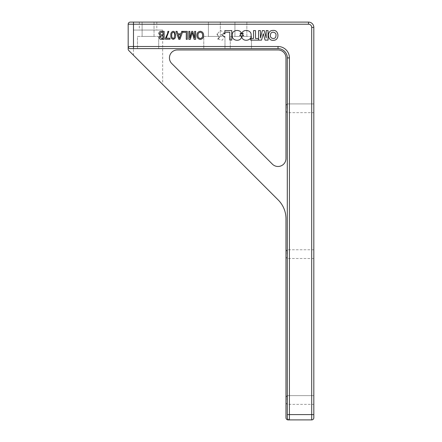 <?xml version="1.0" encoding="UTF-8"?>
<svg xmlns="http://www.w3.org/2000/svg" width="442" height="442" viewBox="0 0 442 442"><rect width="100%" height="100%" fill="white"/><g stroke="black" fill="none" stroke-linecap="round" stroke-linejoin="round"><path stroke-width="0.33" stroke-dasharray="2.21 1.66" d="M275.896 35.885C277.068 31.929 270.559 30.575 270.521 34.852C269.261 38.802 275.902 40.123 275.896 35.885M272.847 30.443C266.559 30.332 267.272 41.283 273.554 40.288C279.825 40.404 279.145 29.415 272.847 30.443M313.82 400.01L313.82 395.634L313.82 400.01M287.3 400.01L287.3 395.634L287.3 400.01M313.82 108.29L313.82 103.914L313.82 108.29M287.3 108.29L287.3 103.914L287.3 108.29M313.82 254.15L313.82 249.774L313.82 254.15M287.3 254.15L287.3 249.774L287.3 254.15M287.035 254.15L287.035 249.774L287.035 254.15M285.974 254.15L285.974 251.542L285.974 254.15M287.035 400.01L287.035 395.634L287.035 400.01M285.974 400.01L285.974 397.402L285.974 400.01M287.035 108.29L287.035 103.914L287.035 108.29M285.974 108.29L285.974 105.682L285.974 108.29M156.822 22.1L139.318 22.1L156.822 22.1L156.822 30.056L139.318 30.056L156.822 30.056M139.318 22.1L139.318 30.056M162.656 30.056L133.484 30.056L162.656 30.056L162.656 84.422L133.484 55.25L162.656 84.422M133.484 30.056L133.484 55.25M158.678 36.421L158.678 48.62L137.462 48.62L158.678 48.62L137.462 48.62L158.678 48.62L158.678 36.421L137.462 36.421L137.462 48.62L137.462 36.421L158.678 36.421M154.037 22.1L154.037 36.421L142.103 36.421L154.037 36.421L142.103 36.421L154.037 36.421L154.037 22.1L142.103 22.1L142.103 36.421L142.103 22.1L154.037 22.1M224.978 36.421L224.978 48.62L203.762 48.62L224.978 48.62L203.762 48.62L224.978 48.62L224.978 36.421L203.762 36.421L203.762 48.62L203.762 36.421L224.978 36.421M220.337 22.1L220.337 36.421L208.403 36.421L220.337 36.421L208.403 36.421L220.337 36.421L220.337 22.1L208.403 22.1L208.403 36.421L208.403 22.1L220.337 22.1M251.498 36.421L251.498 48.62L230.282 48.62L251.498 48.62L230.282 48.62L251.498 48.62L251.498 36.421L230.282 36.421L230.282 48.62L230.282 36.421L251.498 36.421M246.857 22.1L246.857 36.421L234.923 36.421L246.857 36.421L234.923 36.421L246.857 36.421L246.857 22.1L234.923 22.1L234.923 36.421L234.923 22.1L246.857 22.1M130.302 48.62A2.122 2.122 0 0 1 128.18 46.498L133.484 46.498L133.484 48.62L278.018 48.62L130.302 48.62L278.018 48.62A9.282 9.282 0 0 1 287.3 57.902L287.3 417.778A2.122 2.122 0 0 0 289.422 419.9L311.698 419.9A2.122 2.122 0 0 0 313.82 417.778L313.82 27.404A5.304 5.304 0 0 0 308.516 22.1L133.484 22.1L133.484 24.222L308.516 24.222A3.182 3.182 0 0 1 311.698 27.404L311.698 414.596L289.422 414.596L289.422 57.902A11.404 11.404 0 0 0 278.018 46.498L133.484 46.498L133.484 24.222L128.18 24.222L128.18 49.068A2.122 2.122 0 0 0 128.799 50.565L278.206 199.972A26.52 26.52 0 0 1 285.974 218.724L285.974 417.778A2.122 2.122 0 0 0 288.096 419.9L289.422 419.9A2.122 2.122 0 0 1 287.3 417.778A2.122 2.122 0 0 0 289.422 419.9L289.422 414.596L287.3 414.596M272.394 164.153L171.767 63.526A7.956 7.956 0 0 1 177.391 49.946L278.018 49.946A7.956 7.956 0 0 1 285.974 57.902L285.974 158.529A7.956 7.956 0 0 1 272.394 164.153M278.018 48.62A9.282 9.282 0 0 1 287.3 57.902A9.282 9.282 0 0 0 278.018 48.62L278.018 46.498M161.457 31.382L164.137 31.382L164.137 39.338L161.479 39.338C160.065 39.355 159.286 38.664 159.137 37.277L160.219 35.564L158.833 33.664C158.971 32.095 159.849 31.332 161.457 31.382M161.573 35.056L163.115 35.056L163.115 32.299L160.838 32.338L159.849 33.675L161.573 35.056M161.783 38.421L163.115 38.421L163.115 35.973L160.833 36.067L160.159 37.178L161.783 38.421M166.275 38.216L169.949 38.216L169.949 39.239L165.358 39.239L165.358 38.41L167.595 33.542L167.91 31.382L168.827 31.382L166.275 38.216M174.844 32.045L175.557 35.305C175.828 37.448 175.043 38.791 173.214 39.338C171.38 38.791 170.601 37.443 170.866 35.305C170.601 33.167 171.38 31.824 173.214 31.283L174.844 32.045M173.225 38.421L174.214 37.874L174.64 35.31C174.894 33.791 174.419 32.752 173.214 32.2C172.01 32.752 171.535 33.791 171.783 35.31C171.535 36.835 172.01 37.874 173.225 38.421M181.679 31.382L182.767 31.382L179.955 39.338L178.811 39.338L176.004 31.382L177.087 31.382L177.888 33.83L180.883 33.83L181.679 31.382M179.861 36.957L180.579 34.747L178.187 34.747L179.386 38.421L179.861 36.957M182.905 31.382L187.286 31.382L187.286 39.338L186.27 39.338L186.27 32.299L182.905 32.299L182.905 31.382M194.635 31.382L195.651 31.382L195.651 39.338L194.126 39.338L192.237 32.586L190.342 39.338L188.817 39.338L188.817 31.382L189.839 31.382L189.839 38.111L191.706 31.382L192.767 31.382L194.635 38.111L194.635 31.382M200.292 31.283C202.48 31.625 203.585 32.951 203.607 35.255C203.674 37.675 202.563 39.067 200.287 39.437C198.06 39.073 196.955 37.708 196.977 35.349C196.961 32.995 198.066 31.636 200.292 31.283M197.999 35.354C197.911 37.111 198.673 38.172 200.287 38.52C201.961 38.167 202.729 37.073 202.591 35.244C202.646 33.531 201.883 32.515 200.298 32.2C198.673 32.537 197.911 33.592 197.999 35.354M243.194 33.161L242.597 34.68L243.658 35.642L242.205 35.669L241.735 36.846C242.807 42.333 252.128 40.802 251.117 35.128C251.647 29.647 242.531 28.658 241.708 33.984L243.194 33.161M239.702 35.625L240.741 34.636L240.199 33.205L241.63 33.984C240.774 28.531 231.442 29.758 232.238 35.354C231.47 40.879 240.636 42.239 241.608 36.852L241.161 35.691L239.702 35.625M221.541 34.752L223.105 33.901L225.066 33.719L224.972 33.095L220.481 30.454L217.132 34.106M217.508 34.973L219.376 37.338M217.895 39.045L222.243 40.178L224.586 36.791M268.056 40.134L268.056 30.586L266.183 30.586L266.183 37.99L264.25 30.586L262.36 30.586L260.421 37.99L260.421 30.586L258.553 30.586L258.553 40.134L261.537 40.134L263.294 33.691L265.078 40.134L268.056 40.134M255.526 38.498L255.526 30.586L253.515 30.586L253.515 38.498L250.608 38.498L250.608 40.134L258.426 40.134L258.426 38.498L255.526 38.498M231.774 40.056L231.774 30.586L224.845 30.586L224.845 32.238L229.763 32.238L229.763 40.056L231.774 40.056M313.82 414.596L311.698 414.596L311.698 419.9M311.698 27.404L313.82 27.404A5.304 5.304 0 0 0 308.516 22.1L308.516 24.222M289.422 419.9A2.122 2.122 0 0 1 287.3 417.778M289.422 57.902L287.3 57.902M287.3 395.634L313.82 395.634L287.3 395.634M287.3 103.914L313.82 103.914L287.3 103.914M313.82 249.774L287.035 249.774L285.974 251.542M285.974 397.402L287.035 395.634L313.82 395.634M285.974 105.682L287.035 103.914L313.82 103.914M285.974 110.898L287.035 112.666L313.82 112.666M285.974 402.618L287.035 404.386L313.82 404.386M313.82 258.526L287.035 258.526L285.974 256.758"/><path stroke-width="0.66" d="M275.896 35.885C277.068 31.929 270.559 30.575 270.521 34.852C269.261 38.802 275.902 40.123 275.896 35.885M272.847 30.443C266.559 30.332 267.272 41.283 273.554 40.288C279.825 40.404 279.145 29.415 272.847 30.443M231.774 30.586L224.845 30.586L224.845 32.238L229.763 32.238L229.763 40.056L231.774 40.056L231.774 30.586M255.526 30.586L253.515 30.586L253.515 38.498L250.608 38.498L250.608 40.134L258.426 40.134L258.426 38.498L255.526 38.498L255.526 30.586M268.056 30.586L266.183 30.586L266.183 37.99L264.25 30.586L262.36 30.586L260.421 37.99L260.421 30.586L258.553 30.586L258.553 40.134L261.537 40.134L263.294 33.691L265.078 40.134L268.056 40.134L268.056 30.586M223.105 33.901L225.066 33.719L224.972 33.095L223.105 33.901M239.702 35.526L240.741 34.636L240.199 33.205L241.63 33.984C240.774 28.531 231.442 29.758 232.238 35.354C231.47 40.879 240.636 42.239 241.608 36.852L241.161 35.691L239.702 35.526M242.597 34.68L243.658 35.642L242.205 35.669L241.735 36.846C242.807 42.333 252.128 40.802 251.117 35.128C251.647 29.647 242.531 28.658 241.708 33.984L243.194 33.161L242.597 34.68M194.635 31.382L195.651 31.382L195.651 39.338L194.126 39.338L192.237 32.586L190.342 39.338L188.817 39.338L188.817 31.382L189.839 31.382L189.839 38.111L191.706 31.382L192.767 31.382L194.635 38.111L194.635 31.382M181.679 31.382L182.767 31.382L179.955 39.338L178.811 39.338L176.004 31.382L177.087 31.382L177.888 33.83L180.883 33.83L181.679 31.382M166.275 38.216L169.949 38.216L169.949 39.239L165.358 39.239L165.358 38.41L167.595 33.542L167.91 31.382L168.827 31.382L166.275 38.216M161.457 31.382L164.137 31.382L164.137 39.338L161.479 39.338C160.065 39.355 159.286 38.664 159.137 37.277L160.219 35.564L158.833 33.664C158.971 32.095 159.849 31.332 161.457 31.382M174.844 32.045L175.557 35.305C175.828 37.448 175.043 38.791 173.214 39.338C171.38 38.791 170.601 37.443 170.866 35.305C170.601 33.167 171.38 31.824 173.214 31.283L174.844 32.045M182.905 31.382L187.286 31.382L187.286 39.338L186.27 39.338L186.27 32.299L182.905 32.299L182.905 31.382M200.292 31.283C202.48 31.625 203.585 32.951 203.607 35.255C203.674 37.675 202.563 39.067 200.287 39.437C198.06 39.073 196.955 37.708 196.977 35.349C196.961 32.995 198.066 31.636 200.292 31.283M128.18 46.498A2.122 2.122 0 0 0 130.302 48.62A2.122 2.122 0 0 1 128.18 46.498A2.122 2.122 0 0 0 130.302 48.62A2.122 2.122 0 0 1 128.18 46.498L133.484 46.498L133.484 48.62L130.302 48.62L278.018 48.62A9.282 9.282 0 0 1 287.3 57.902A9.282 9.282 0 0 0 278.018 48.62A9.282 9.282 0 0 1 287.3 57.902L287.3 417.778A2.122 2.122 0 0 0 289.422 419.9L288.096 419.9A2.122 2.122 0 0 1 285.974 417.778L285.974 218.724A26.52 26.52 0 0 0 278.206 199.972L128.799 50.565A2.122 2.122 0 0 1 128.18 49.068L128.18 24.222A2.122 2.122 0 0 1 130.302 22.1L308.516 22.1A5.304 5.304 0 0 1 313.82 27.404L313.82 417.778A2.122 2.122 0 0 1 311.698 419.9L289.422 419.9L289.422 414.596L311.698 414.596L311.698 27.404A3.182 3.182 0 0 0 308.516 24.222L133.484 24.222L133.484 46.498L278.018 46.498A11.404 11.404 0 0 1 289.422 57.902L289.422 414.596L287.3 414.596M133.484 22.1L130.302 22.1A2.122 2.122 0 0 0 128.18 24.222L133.484 24.222L133.484 22.1M177.391 49.946L278.018 49.946A7.956 7.956 0 0 1 285.974 57.902L285.974 158.529A7.956 7.956 0 0 1 272.394 164.153L171.767 63.526A7.956 7.956 0 0 1 177.391 49.946M163.115 38.421L163.115 35.973L160.833 36.067L160.159 37.178L161.783 38.421L163.115 38.421M163.115 35.056L163.115 32.299L160.838 32.338L159.849 33.675L161.573 35.056L163.115 35.056M174.214 37.874L174.64 35.31C174.894 33.791 174.419 32.752 173.214 32.2C172.01 32.752 171.535 33.791 171.783 35.31C171.535 36.835 172.01 37.874 173.225 38.421L174.214 37.874M179.861 36.957L180.579 34.747L178.187 34.747L179.386 38.421L179.861 36.957M200.287 38.52C201.961 38.167 202.729 37.073 202.591 35.244C202.646 33.531 201.883 32.515 200.298 32.2C198.673 32.537 197.911 33.592 197.999 35.354C197.911 37.111 198.673 38.172 200.287 38.52M217.132 34.106L217.508 34.973M219.376 37.338L217.895 39.045M224.586 36.791L221.541 34.752M313.82 417.778A2.122 2.122 0 0 1 311.698 419.9L311.698 414.596L313.82 414.596M308.516 24.222L308.516 22.1A5.304 5.304 0 0 1 313.82 27.404L311.698 27.404M130.302 22.1A2.122 2.122 0 0 0 128.18 24.222M278.018 46.498L278.018 48.62M289.422 57.902L287.3 57.902"/></g></svg>
